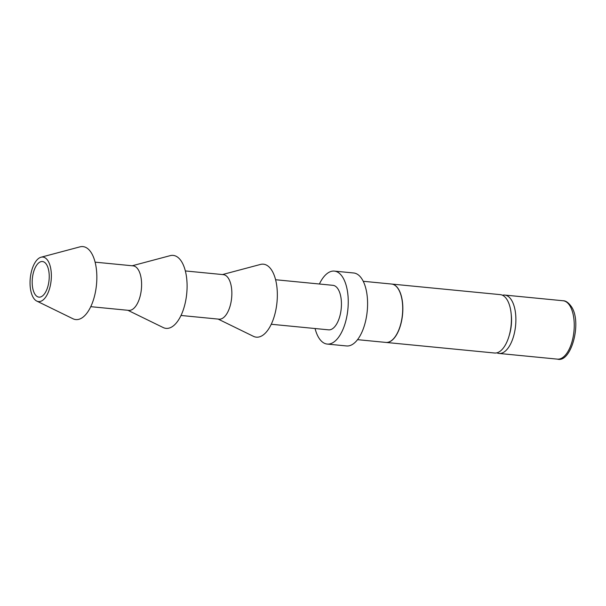 <?xml version="1.0" encoding="UTF-8"?>
<svg xmlns="http://www.w3.org/2000/svg" width="606" height="606" viewBox="0 0 606 606"><rect width="100%" height="100%" fill="white"/><g stroke="black" fill="none" stroke-linecap="round" stroke-linejoin="round"><path stroke-width="0.91" d="M36.769 301.076L72.932 318.748A36.663 17.188 -84.4 0 0 92.104 303.583A36.663 17.188 -84.4 0 0 95.521 263.958A36.663 17.188 -84.4 0 0 79.931 246.862L41.041 257.224A22.369 10.484 -84.4 0 0 32.944 266.822A22.369 10.484 -84.4 0 0 36.769 301.076A22.369 10.484 -84.4 0 0 48.465 291.827A22.369 10.484 -84.4 0 0 50.556 267.647A22.369 10.484 -84.4 0 0 41.041 257.224M90.764 306.674L128.783 310.378A22.369 10.484 -84.4 0 0 138.713 300.621A22.369 10.484 -84.4 0 0 141.115 278.131A22.369 10.484 -84.4 0 0 133.123 265.86L95.104 262.156M127.874 310.287L163.181 327.543A36.663 17.188 -84.4 0 0 182.353 312.378A36.663 17.188 -84.4 0 0 185.769 272.753A36.663 17.188 -84.4 0 0 170.18 255.656L132.214 265.769M181.012 315.468L219.031 319.173A22.369 10.484 -84.4 0 0 228.962 309.416A22.369 10.484 -84.4 0 0 231.363 286.926A22.369 10.484 -84.4 0 0 223.364 274.647L185.345 270.943M218.122 319.082L253.429 336.33A36.663 17.188 -84.4 0 0 272.602 321.172A36.663 17.188 -84.4 0 0 276.018 281.548A36.663 17.188 -84.4 0 0 260.428 264.451L222.463 274.563M271.261 324.263L328.619 329.846A22.369 10.484 -84.4 0 0 338.549 320.089A22.369 10.484 -84.4 0 0 340.951 297.599A22.369 10.484 -84.4 0 0 332.952 285.328L275.594 279.737M315.067 328.528A36.663 17.188 -84.4 0 0 327.232 344.072L346.571 345.958A36.663 17.188 -84.4 0 0 362.842 329.967A36.663 17.188 -84.4 0 0 366.781 293.099A36.663 17.188 -84.4 0 0 353.677 272.98L334.338 271.102A36.663 17.188 -84.4 0 0 319.4 284.002M327.232 344.072A36.663 17.188 -84.4 0 0 343.504 328.081A36.663 17.188 -84.4 0 0 347.443 291.213A36.663 17.188 -84.4 0 0 334.338 271.102M34.86 294.084A17.892 8.386 95.6 0 1 33.141 273.707A17.892 8.386 95.6 0 1 42.435 261.519A17.892 8.386 95.6 0 1 46.548 264.564A17.892 8.386 95.6 0 1 48.268 284.941A17.892 8.386 95.6 0 1 38.966 297.137A17.892 8.386 95.6 0 1 34.86 294.084M386.022 342.435L494.602 353.018A29.33 13.749 -84.4 0 0 507.623 340.216A29.33 13.749 -84.4 0 0 508.896 336.55A29.33 13.749 -84.4 0 0 511.138 313.544A29.33 13.749 -84.4 0 0 507.017 299.637A29.33 13.749 -84.4 0 0 500.291 294.637L391.711 284.055A29.33 13.749 95.6 0 1 398.445 289.054A29.33 13.749 95.6 0 1 401.263 322.453A29.33 13.749 95.6 0 1 386.022 342.435A29.33 13.749 95.6 0 1 385.954 342.428M502.48 295.243A29.33 13.749 95.6 0 1 504.753 295.069A29.33 13.749 95.6 0 1 511.487 300.068A29.33 13.749 95.6 0 1 512.085 340.655A29.33 13.749 95.6 0 1 499.064 353.45A29.33 13.749 95.6 0 1 496.875 352.844M357.54 339.663L385.893 342.42A29.33 13.749 -84.4 0 0 401.134 322.445A29.33 13.749 -84.4 0 0 398.316 289.047A29.33 13.749 -84.4 0 0 391.582 284.04L363.229 281.282M511.138 313.544L511.32 315.309A24.929 11.688 95.6 0 1 509.411 334.86L508.896 336.55M563.118 300.758C565.777 300.697 568.534 302.659 571.382 306.628C582.275 322.112 571.291 363.252 557.429 359.138A29.33 13.749 -84.4 0 0 572.67 339.155A29.33 13.749 -84.4 0 0 569.852 305.757A29.33 13.749 -84.4 0 0 563.118 300.758L504.753 295.069M557.429 359.138L499.064 353.45"/></g></svg>
